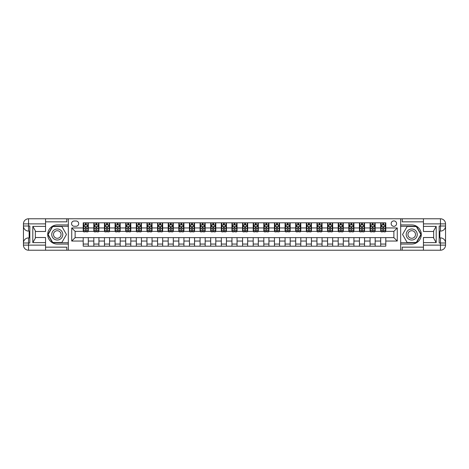 <?xml version="1.0" encoding="UTF-8"?>
<svg xmlns="http://www.w3.org/2000/svg" width="469" height="469" viewBox="0 0 469 469"><rect width="100%" height="100%" fill="white"/><g stroke="black" fill="none" stroke-linecap="round" stroke-linejoin="round"><path stroke-width="0.7" d="M393.872 220.899A2.72 2.72 0 0 0 391.152 223.619A2.72 2.72 0 0 0 393.872 226.339A2.72 2.72 0 0 0 396.592 223.619A2.72 2.72 0 0 0 393.872 220.899M45.552 247.163L66.797 247.163L66.797 250.223L423.448 250.223L423.448 245.123L440.45 245.123L440.45 243.001L439.177 243.001L439.177 225.999L440.45 225.999L440.45 223.877L423.448 223.877L423.448 226.38L436.199 226.38L436.199 242.62L433.649 238.199L433.649 230.801L436.199 226.38M74.196 226.257L76.066 226.257A2.632 2.632 0 0 0 78.698 223.619A2.632 2.632 0 0 0 76.066 220.987L74.196 220.987A2.632 2.632 0 0 0 71.558 223.619A2.632 2.632 0 0 0 74.196 226.257M400.673 224.938L400.673 244.062L411.723 244.062A9.562 9.562 0 0 0 421.285 234.5A9.562 9.562 0 0 0 411.723 224.938L400.673 224.938L400.673 218.777L45.552 218.777L45.552 223.877L28.55 223.877L28.55 225.999L29.823 225.999L29.823 243.001L28.55 243.001L28.55 245.123L45.552 245.123L45.552 242.62L32.801 242.62L32.801 226.38L35.351 230.801L35.351 238.199L32.801 242.62M68.327 244.062L68.327 224.938L57.277 224.938A9.562 9.562 0 0 0 47.715 234.5A9.562 9.562 0 0 0 57.277 244.062L68.327 244.062L68.327 250.223M83.206 241.043L71.728 241.043L71.728 227.957L83.206 227.957L83.206 231.358L75.128 231.358L75.128 237.642L83.206 237.642L83.206 246.19L385.794 246.19L385.794 237.642L393.872 237.642L393.872 231.358L385.794 231.358L385.794 227.957L397.272 227.957L397.272 241.043L385.794 241.043M385.794 227.957L385.794 222.81L83.206 222.81L83.206 227.957M380.699 222.81L380.699 231.358L381.121 231.358M382.739 231.358L383.759 231.358M385.371 231.358L385.794 231.358M380.699 231.358L374.749 231.358M370.07 222.81L370.07 231.358L370.498 231.358M372.11 231.358L373.131 231.358M370.07 231.358L364.12 231.358M359.447 222.81L359.447 231.358L359.87 231.358M361.488 231.358L362.508 231.358M359.447 231.358L353.497 231.358M348.825 222.81L348.825 231.358L349.247 231.358M350.865 231.358L351.885 231.358M348.825 231.358L342.874 231.358M338.196 222.81L338.196 231.358L338.624 231.358M340.236 231.358L341.256 231.358M338.196 231.358L332.245 231.358M327.573 222.81L327.573 231.358L327.995 231.358M329.613 231.358L330.633 231.358M327.573 231.358L321.623 231.358M316.95 222.81L316.95 231.358L317.372 231.358M318.99 231.358L320.01 231.358M316.95 231.358L311 231.358M306.321 222.81L306.321 231.358L306.749 231.358M308.362 231.358L309.382 231.358M306.321 231.358L300.371 231.358M295.699 222.81L295.699 231.358L296.121 231.358M297.739 231.358L298.759 231.358M295.699 231.358L289.748 231.358M285.076 222.81L285.076 231.358L285.498 231.358M287.116 231.358L288.136 231.358M285.076 231.358L279.125 231.358M274.447 222.81L274.447 231.358L274.875 231.358M276.487 231.358L277.507 231.358M274.447 231.358L268.497 231.358M263.824 222.81L263.824 231.358L264.252 231.358M265.864 231.358L266.884 231.358M263.824 231.358L257.874 231.358M253.201 222.81L253.201 231.358L253.623 231.358M255.242 231.358L256.262 231.358M253.201 231.358L247.251 231.358M242.573 222.81L242.573 231.358L243.001 231.358M244.613 231.358L245.633 231.358M242.573 231.358L236.622 231.358M231.95 222.81L231.95 231.358L232.378 231.358M233.99 231.358L235.01 231.358M231.95 231.358L225.999 231.358M221.327 222.81L221.327 231.358L221.749 231.358M223.367 231.358L224.387 231.358M221.327 231.358L215.377 231.358M210.698 222.81L210.698 231.358L211.126 231.358M212.738 231.358L213.758 231.358M210.698 231.358L204.748 231.358M200.075 222.81L200.075 231.358L200.503 231.358M202.116 231.358L203.136 231.358M200.075 231.358L194.125 231.358M189.453 222.81L189.453 231.358L189.875 231.358M191.493 231.358L192.513 231.358M189.453 231.358L183.502 231.358M178.824 222.81L178.824 231.358L179.252 231.358M180.864 231.358L181.884 231.358M178.824 231.358L172.879 231.358M168.201 222.81L168.201 231.358L168.629 231.358M170.241 231.358L171.261 231.358M168.201 231.358L162.251 231.358M157.578 222.81L157.578 231.358L158 231.358M159.618 231.358L160.638 231.358M157.578 231.358L151.628 231.358M146.949 222.81L146.949 231.358L147.377 231.358M148.99 231.358L150.01 231.358M146.949 231.358L141.005 231.358M136.327 222.81L136.327 231.358L136.755 231.358M138.367 231.358L139.387 231.358M136.327 231.358L130.376 231.358M125.704 222.81L125.704 231.358L126.126 231.358M127.744 231.358L128.764 231.358M125.704 231.358L119.753 231.358M115.075 222.81L115.075 231.358L115.503 231.358M117.115 231.358L118.135 231.358M115.075 231.358L109.13 231.358M104.452 222.81L104.452 231.358L104.88 231.358M106.492 231.358L107.512 231.358M104.452 231.358L98.502 231.358M93.829 222.81L93.829 231.358L94.251 231.358M95.869 231.358L96.89 231.358M93.829 231.358L87.879 231.358M83.206 231.358L83.629 231.358M85.241 231.358L86.261 231.358M83.206 237.642L88.301 237.642L88.301 246.19M385.794 237.642L88.301 237.642M88.301 222.81L88.301 231.358M83.206 224.938L83.629 224.938M85.241 224.938L86.261 224.938M87.879 224.938L88.301 224.938M83.206 244.062L88.301 244.062M93.829 237.642L93.829 246.19M98.93 222.81L98.93 231.358M93.829 224.938L94.251 224.938M95.869 224.938L96.89 224.938M98.502 224.938L98.93 224.938M98.93 237.642L98.93 246.19M93.829 244.062L98.93 244.062M104.452 237.642L104.452 246.19M109.553 237.642L109.553 246.19M104.452 244.062L109.553 244.062M109.553 222.81L109.553 231.358M104.452 224.938L104.88 224.938M106.492 224.938L107.512 224.938M109.13 224.938L109.553 224.938M115.075 237.642L115.075 246.19M120.175 237.642L120.175 246.19M115.075 244.062L120.175 244.062M120.175 222.81L120.175 231.358M115.075 224.938L115.503 224.938M117.115 224.938L118.135 224.938M119.753 224.938L120.175 224.938M125.704 237.642L125.704 246.19M130.804 237.642L130.804 246.19M125.704 244.062L130.804 244.062M130.804 222.81L130.804 231.358M125.704 224.938L126.126 224.938M127.744 224.938L128.764 224.938M130.376 224.938L130.804 224.938M136.327 237.642L136.327 246.19M141.427 237.642L141.427 246.19M136.327 244.062L141.427 244.062M141.427 222.81L141.427 231.358M136.327 224.938L136.755 224.938M138.367 224.938L139.387 224.938M141.005 224.938L141.427 224.938M146.949 237.642L146.949 246.19M152.05 237.642L152.05 246.19M146.949 244.062L152.05 244.062M152.05 222.81L152.05 231.358M146.949 224.938L147.377 224.938M148.99 224.938L150.01 224.938M151.628 224.938L152.05 224.938M157.578 237.642L157.578 246.19M162.679 237.642L162.679 246.19M157.578 244.062L162.679 244.062M162.679 222.81L162.679 231.358M157.578 224.938L158 224.938M159.618 224.938L160.638 224.938M162.251 224.938L162.679 224.938M168.201 237.642L168.201 246.19M173.301 237.642L173.301 246.19M168.201 244.062L173.301 244.062M173.301 222.81L173.301 231.358M168.201 224.938L168.629 224.938M170.241 224.938L171.261 224.938M172.879 224.938L173.301 224.938M178.824 237.642L178.824 246.19M183.924 237.642L183.924 246.19M178.824 244.062L183.924 244.062M183.924 222.81L183.924 231.358M178.824 224.938L179.252 224.938M180.864 224.938L181.884 224.938M183.502 224.938L183.924 224.938M189.453 237.642L189.453 246.19M194.553 237.642L194.553 246.19M189.453 244.062L194.553 244.062M194.553 222.81L194.553 231.358M189.453 224.938L189.875 224.938M191.493 224.938L192.513 224.938M194.125 224.938L194.553 224.938M200.075 237.642L200.075 246.19M205.176 237.642L205.176 246.19M200.075 244.062L205.176 244.062M205.176 222.81L205.176 231.358M200.075 224.938L200.503 224.938M202.116 224.938L203.136 224.938M204.748 224.938L205.176 224.938M210.698 237.642L210.698 246.19M215.799 237.642L215.799 246.19M210.698 244.062L215.799 244.062M215.799 222.81L215.799 231.358M210.698 224.938L211.126 224.938M212.738 224.938L213.758 224.938M215.377 224.938L215.799 224.938M221.327 237.642L221.327 246.19M226.427 237.642L226.427 246.19M221.327 244.062L226.427 244.062M226.427 222.81L226.427 231.358M221.327 224.938L221.749 224.938M223.367 224.938L224.387 224.938M225.999 224.938L226.427 224.938M231.95 237.642L231.95 246.19M237.05 237.642L237.05 246.19M231.95 244.062L237.05 244.062M237.05 222.81L237.05 231.358M231.95 224.938L232.378 224.938M233.99 224.938L235.01 224.938M236.622 224.938L237.05 224.938M242.573 237.642L242.573 246.19M247.673 237.642L247.673 246.19M242.573 244.062L247.673 244.062M247.673 222.81L247.673 231.358M242.573 224.938L243.001 224.938M244.613 224.938L245.633 224.938M247.251 224.938L247.673 224.938M253.201 237.642L253.201 246.19M258.302 237.642L258.302 246.19M253.201 244.062L258.302 244.062M258.302 222.81L258.302 231.358M253.201 224.938L253.623 224.938M255.242 224.938L256.262 224.938M257.874 224.938L258.302 224.938M263.824 237.642L263.824 246.19M268.925 237.642L268.925 246.19M263.824 244.062L268.925 244.062M268.925 222.81L268.925 231.358M263.824 224.938L264.252 224.938M265.864 224.938L266.884 224.938M268.497 224.938L268.925 224.938M274.447 237.642L274.447 246.19M279.547 237.642L279.547 246.19M274.447 244.062L279.547 244.062M279.547 222.81L279.547 231.358M274.447 224.938L274.875 224.938M276.487 224.938L277.507 224.938M279.125 224.938L279.547 224.938M285.076 237.642L285.076 246.19M290.176 237.642L290.176 246.19M285.076 244.062L290.176 244.062M290.176 222.81L290.176 231.358M285.076 224.938L285.498 224.938M287.116 224.938L288.136 224.938M289.748 224.938L290.176 224.938M295.699 237.642L295.699 246.19M300.799 237.642L300.799 246.19M295.699 244.062L300.799 244.062M300.799 222.81L300.799 231.358M295.699 224.938L296.121 224.938M297.739 224.938L298.759 224.938M300.371 224.938L300.799 224.938M306.321 237.642L306.321 246.19M311.422 237.642L311.422 246.19M306.321 244.062L311.422 244.062M311.422 222.81L311.422 231.358M306.321 224.938L306.749 224.938M308.362 224.938L309.382 224.938M311 224.938L311.422 224.938M316.95 237.642L316.95 246.19M322.051 237.642L322.051 246.19M316.95 244.062L322.051 244.062M322.051 222.81L322.051 231.358M316.95 224.938L317.372 224.938M318.99 224.938L320.01 224.938M321.623 224.938L322.051 224.938M327.573 237.642L327.573 246.19M332.673 237.642L332.673 246.19M327.573 244.062L332.673 244.062M332.673 222.81L332.673 231.358M327.573 224.938L327.995 224.938M329.613 224.938L330.633 224.938M332.245 224.938L332.673 224.938M338.196 237.642L338.196 246.19M343.296 237.642L343.296 246.19M338.196 244.062L343.296 244.062M343.296 222.81L343.296 231.358M338.196 224.938L338.624 224.938M340.236 224.938L341.256 224.938M342.874 224.938L343.296 224.938M348.825 237.642L348.825 246.19M353.925 237.642L353.925 246.19M348.825 244.062L353.925 244.062M353.925 222.81L353.925 231.358M348.825 224.938L349.247 224.938M350.865 224.938L351.885 224.938M353.497 224.938L353.925 224.938M359.447 237.642L359.447 246.19M364.548 237.642L364.548 246.19M359.447 244.062L364.548 244.062M364.548 222.81L364.548 231.358M359.447 224.938L359.87 224.938M361.488 224.938L362.508 224.938M364.12 224.938L364.548 224.938M370.07 237.642L370.07 246.19M375.171 237.642L375.171 246.19M370.07 244.062L375.171 244.062M375.171 222.81L375.171 231.358M370.07 224.938L370.498 224.938M372.11 224.938L373.131 224.938M374.749 224.938L375.171 224.938M380.699 237.642L380.699 246.19M380.699 244.062L385.794 244.062M380.699 224.938L381.121 224.938M382.739 224.938L383.759 224.938M385.371 224.938L385.794 224.938M75.128 231.358L71.728 227.957M75.128 237.642L71.728 241.043M397.272 227.957L393.872 231.358M397.272 241.043L393.872 237.642M86.261 223.918L85.241 223.918M87.879 230.801L86.261 230.801L86.261 231.868L87.879 231.868L87.879 226.679L87.029 224.979L84.479 224.979L83.629 226.679L83.629 231.868L85.241 231.868L85.241 230.801L83.629 230.801M83.629 226.679L83.629 222.81M87.879 226.679L87.879 222.81M85.241 224.979L85.241 222.81M86.261 222.81L86.261 224.979M86.261 230.801L86.261 227.318L85.241 227.318L85.241 230.801M96.89 223.918L95.869 223.918M98.502 230.801L96.89 230.801L96.89 231.868L98.502 231.868L98.502 226.679L97.652 224.979L95.101 224.979L94.251 226.679L94.251 231.868L95.869 231.868L95.869 230.801L94.251 230.801M94.251 226.679L94.251 222.81M98.502 226.679L98.502 222.81M95.869 224.979L95.869 222.81M96.89 222.81L96.89 224.979M96.89 230.801L96.89 227.318L95.869 227.318L95.869 230.801M107.512 223.918L106.492 223.918M109.13 230.801L107.512 230.801L107.512 231.868L109.13 231.868L109.13 226.679L108.28 224.979L105.73 224.979L104.88 226.679L104.88 231.868L106.492 231.868L106.492 230.801L104.88 230.801M104.88 226.679L104.88 222.81M109.13 226.679L109.13 222.81M106.492 224.979L106.492 222.81M107.512 222.81L107.512 224.979M107.512 230.801L107.512 227.318L106.492 227.318L106.492 230.801M118.135 223.918L117.115 223.918M119.753 230.801L118.135 230.801L118.135 231.868L119.753 231.868L119.753 226.679L118.903 224.979L116.353 224.979L115.503 226.679L115.503 231.868L117.115 231.868L117.115 230.801L115.503 230.801M115.503 226.679L115.503 222.81M119.753 226.679L119.753 222.81M117.115 224.979L117.115 222.81M118.135 222.81L118.135 224.979M118.135 230.801L118.135 227.318L117.115 227.318L117.115 230.801M128.764 223.918L127.744 223.918M130.376 230.801L128.764 230.801L128.764 231.868L130.376 231.868L130.376 226.679L129.526 224.979L126.976 224.979L126.126 226.679L126.126 231.868L127.744 231.868L127.744 230.801L126.126 230.801M126.126 226.679L126.126 222.81M130.376 226.679L130.376 222.81M127.744 224.979L127.744 222.81M128.764 222.81L128.764 224.979M128.764 230.801L128.764 227.318L127.744 227.318L127.744 230.801M54.515 229.716A5.522 5.522 0 0 0 52.493 237.261A5.522 5.522 0 0 0 60.044 239.284A5.522 5.522 0 0 0 62.066 231.739A5.522 5.522 0 0 0 54.515 229.716M55.389 231.223A3.781 3.781 0 0 0 54.005 236.394A3.781 3.781 0 0 0 59.17 237.777A3.781 3.781 0 0 0 60.554 232.606A3.781 3.781 0 0 0 55.389 231.223M66.457 234.5L61.867 242.45L52.692 242.45L48.102 234.5L52.692 226.55L61.867 226.55L66.457 234.5M408.956 239.284A5.522 5.522 0 0 0 416.507 237.261A5.522 5.522 0 0 0 414.485 229.716A5.522 5.522 0 0 0 406.934 231.739A5.522 5.522 0 0 0 408.956 239.284M409.83 237.777A3.781 3.781 0 0 0 414.995 236.394A3.781 3.781 0 0 0 413.611 231.223A3.781 3.781 0 0 0 408.446 232.606A3.781 3.781 0 0 0 409.83 237.777M407.133 226.55L416.308 226.55L420.898 234.5L416.308 242.45L407.133 242.45L402.543 234.5L407.133 226.55M68.327 224.938L68.327 218.777M32.801 226.38L45.552 226.38L45.552 223.877M45.552 226.38L45.552 231.481L35.351 231.481M45.552 245.123L45.552 250.223L28.55 250.223A5.1 5.1 0 0 1 23.45 245.123L23.45 223.877A5.1 5.1 0 0 1 28.55 218.777L45.552 218.777M35.351 237.519L45.552 237.519L45.552 242.62M66.797 250.223L45.552 250.223M23.45 243.001A5.1 5.1 0 0 1 28.55 237.9A5.1 5.1 0 0 0 23.45 243.001L28.55 243.001L28.55 237.9L29.823 237.9M29.823 231.1L28.55 231.1L28.55 225.999L23.45 225.999A5.1 5.1 0 0 0 28.55 231.1A5.1 5.1 0 0 1 23.45 225.999M66.797 218.777L66.797 221.837L45.552 221.837M68.327 226.298L52.546 226.298L47.809 234.5L52.546 242.702L68.327 242.702M29.823 231.885L29.142 231.885L29.142 235.25L29.823 235.25M29.142 234.459L29.823 234.459M29.142 233.521L29.823 233.521M29.142 233.369L29.823 233.369M29.142 235.25L29.142 237.115L29.823 237.115M29.142 235.415L29.823 235.415M400.673 244.062L400.673 250.223M400.673 218.777L440.45 218.777L440.45 223.877L445.55 223.877L445.55 245.123A5.1 5.1 0 0 1 440.45 250.223L423.448 250.223M436.199 242.62L423.448 242.62L423.448 245.123M423.448 242.62L423.448 237.519L433.649 237.519M433.649 231.481L423.448 231.481L423.448 226.38M423.448 223.877L423.448 218.777M445.55 225.999A5.1 5.1 0 0 1 440.45 231.1A5.1 5.1 0 0 0 445.55 225.999L440.45 225.999L440.45 231.1L439.177 231.1M439.177 237.9L440.45 237.9L440.45 243.001L445.55 243.001A5.1 5.1 0 0 0 440.45 237.9A5.1 5.1 0 0 1 445.55 243.001M402.203 218.777L402.203 221.837L423.448 221.837M402.203 250.223L402.203 247.163L423.448 247.163M445.55 223.877A5.1 5.1 0 0 0 440.45 218.777A5.1 5.1 0 0 1 445.55 223.877M400.673 242.702L416.454 242.702L421.191 234.5L416.454 226.298L400.673 226.298M439.177 237.115L439.858 237.115L439.858 233.75L439.177 233.75M439.858 234.541L439.177 234.541M439.858 235.479L439.177 235.479M439.858 235.631L439.177 235.631M439.858 233.75L439.858 231.885L439.177 231.885M439.858 233.585L439.177 233.585M139.387 223.918L138.367 223.918M141.005 230.801L139.387 230.801L139.387 231.868L141.005 231.868L141.005 226.679L140.155 224.979L137.605 224.979L136.755 226.679L136.755 231.868L138.367 231.868L138.367 230.801L136.755 230.801M136.755 226.679L136.755 222.81M141.005 226.679L141.005 222.81M138.367 224.979L138.367 222.81M139.387 222.81L139.387 224.979M139.387 230.801L139.387 227.318L138.367 227.318L138.367 230.801M150.01 223.918L148.99 223.918M151.628 230.801L150.01 230.801L150.01 231.868L151.628 231.868L151.628 226.679L150.778 224.979L148.227 224.979L147.377 226.679L147.377 231.868L148.99 231.868L148.99 230.801L147.377 230.801M147.377 226.679L147.377 222.81M151.628 226.679L151.628 222.81M148.99 224.979L148.99 222.81M150.01 222.81L150.01 224.979M150.01 230.801L150.01 227.318L148.99 227.318L148.99 230.801M160.638 223.918L159.618 223.918M162.251 230.801L160.638 230.801L160.638 231.868L162.251 231.868L162.251 226.679L161.4 224.979L158.85 224.979L158 226.679L158 231.868L159.618 231.868L159.618 230.801L158 230.801M158 226.679L158 222.81M162.251 226.679L162.251 222.81M159.618 224.979L159.618 222.81M160.638 222.81L160.638 224.979M160.638 230.801L160.638 227.318L159.618 227.318L159.618 230.801M171.261 223.918L170.241 223.918M172.879 230.801L171.261 230.801L171.261 231.868L172.879 231.868L172.879 226.679L172.029 224.979L169.479 224.979L168.629 226.679L168.629 231.868L170.241 231.868L170.241 230.801L168.629 230.801M168.629 226.679L168.629 222.81M172.879 226.679L172.879 222.81M170.241 224.979L170.241 222.81M171.261 222.81L171.261 224.979M171.261 230.801L171.261 227.318L170.241 227.318L170.241 230.801M181.884 223.918L180.864 223.918M183.502 230.801L181.884 230.801L181.884 231.868L183.502 231.868L183.502 226.679L182.652 224.979L180.102 224.979L179.252 226.679L179.252 231.868L180.864 231.868L180.864 230.801L179.252 230.801M179.252 226.679L179.252 222.81M183.502 226.679L183.502 222.81M180.864 224.979L180.864 222.81M181.884 222.81L181.884 224.979M181.884 230.801L181.884 227.318L180.864 227.318L180.864 230.801M192.513 223.918L191.493 223.918M194.125 230.801L192.513 230.801L192.513 231.868L194.125 231.868L194.125 226.679L193.275 224.979L190.725 224.979L189.875 226.679L189.875 231.868L191.493 231.868L191.493 230.801L189.875 230.801M189.875 226.679L189.875 222.81M194.125 226.679L194.125 222.81M191.493 224.979L191.493 222.81M192.513 222.81L192.513 224.979M192.513 230.801L192.513 227.318L191.493 227.318L191.493 230.801M203.136 223.918L202.116 223.918M204.748 230.801L203.136 230.801L203.136 231.868L204.748 231.868L204.748 226.679L203.904 224.979L201.353 224.979L200.503 226.679L200.503 231.868L202.116 231.868L202.116 230.801L200.503 230.801M200.503 226.679L200.503 222.81M204.748 226.679L204.748 222.81M202.116 224.979L202.116 222.81M203.136 222.81L203.136 224.979M203.136 230.801L203.136 227.318L202.116 227.318L202.116 230.801M213.758 223.918L212.738 223.918M215.377 230.801L213.758 230.801L213.758 231.868L215.377 231.868L215.377 226.679L214.526 224.979L211.976 224.979L211.126 226.679L211.126 231.868L212.738 231.868L212.738 230.801L211.126 230.801M211.126 226.679L211.126 222.81M215.377 226.679L215.377 222.81M212.738 224.979L212.738 222.81M213.758 222.81L213.758 224.979M213.758 230.801L213.758 227.318L212.738 227.318L212.738 230.801M224.387 223.918L223.367 223.918M225.999 230.801L224.387 230.801L224.387 231.868L225.999 231.868L225.999 226.679L225.149 224.979L222.599 224.979L221.749 226.679L221.749 231.868L223.367 231.868L223.367 230.801L221.749 230.801M221.749 226.679L221.749 222.81M225.999 226.679L225.999 222.81M223.367 224.979L223.367 222.81M224.387 222.81L224.387 224.979M224.387 230.801L224.387 227.318L223.367 227.318L223.367 230.801M235.01 223.918L233.99 223.918M236.622 230.801L235.01 230.801L235.01 231.868L236.622 231.868L236.622 226.679L235.772 224.979L233.228 224.979L232.378 226.679L232.378 231.868L233.99 231.868L233.99 230.801L232.378 230.801M232.378 226.679L232.378 222.81M236.622 226.679L236.622 222.81M233.99 224.979L233.99 222.81M235.01 222.81L235.01 224.979M235.01 230.801L235.01 227.318L233.99 227.318L233.99 230.801M245.633 223.918L244.613 223.918M247.251 230.801L245.633 230.801L245.633 231.868L247.251 231.868L247.251 226.679L246.401 224.979L243.851 224.979L243.001 226.679L243.001 231.868L244.613 231.868L244.613 230.801L243.001 230.801M243.001 226.679L243.001 222.81M247.251 226.679L247.251 222.81M244.613 224.979L244.613 222.81M245.633 222.81L245.633 224.979M245.633 230.801L245.633 227.318L244.613 227.318L244.613 230.801M256.262 223.918L255.242 223.918M257.874 230.801L256.262 230.801L256.262 231.868L257.874 231.868L257.874 226.679L257.024 224.979L254.474 224.979L253.623 226.679L253.623 231.868L255.242 231.868L255.242 230.801L253.623 230.801M253.623 226.679L253.623 222.81M257.874 226.679L257.874 222.81M255.242 224.979L255.242 222.81M256.262 222.81L256.262 224.979M256.262 230.801L256.262 227.318L255.242 227.318L255.242 230.801M266.884 223.918L265.864 223.918M268.497 230.801L266.884 230.801L266.884 231.868L268.497 231.868L268.497 226.679L267.647 224.979L265.096 224.979L264.252 226.679L264.252 231.868L265.864 231.868L265.864 230.801L264.252 230.801M264.252 226.679L264.252 222.81M268.497 226.679L268.497 222.81M265.864 224.979L265.864 222.81M266.884 222.81L266.884 224.979M266.884 230.801L266.884 227.318L265.864 227.318L265.864 230.801M277.507 223.918L276.487 223.918M279.125 230.801L277.507 230.801L277.507 231.868L279.125 231.868L279.125 226.679L278.275 224.979L275.725 224.979L274.875 226.679L274.875 231.868L276.487 231.868L276.487 230.801L274.875 230.801M274.875 226.679L274.875 222.81M279.125 226.679L279.125 222.81M276.487 224.979L276.487 222.81M277.507 222.81L277.507 224.979M277.507 230.801L277.507 227.318L276.487 227.318L276.487 230.801M288.136 223.918L287.116 223.918M289.748 230.801L288.136 230.801L288.136 231.868L289.748 231.868L289.748 226.679L288.898 224.979L286.348 224.979L285.498 226.679L285.498 231.868L287.116 231.868L287.116 230.801L285.498 230.801M285.498 226.679L285.498 222.81M289.748 226.679L289.748 222.81M287.116 224.979L287.116 222.81M288.136 222.81L288.136 224.979M288.136 230.801L288.136 227.318L287.116 227.318L287.116 230.801M298.759 223.918L297.739 223.918M300.371 230.801L298.759 230.801L298.759 231.868L300.371 231.868L300.371 226.679L299.521 224.979L296.971 224.979L296.121 226.679L296.121 231.868L297.739 231.868L297.739 230.801L296.121 230.801M296.121 226.679L296.121 222.81M300.371 226.679L300.371 222.81M297.739 224.979L297.739 222.81M298.759 222.81L298.759 224.979M298.759 230.801L298.759 227.318L297.739 227.318L297.739 230.801M309.382 223.918L308.362 223.918M311 230.801L309.382 230.801L309.382 231.868L311 231.868L311 226.679L310.15 224.979L307.6 224.979L306.749 226.679L306.749 231.868L308.362 231.868L308.362 230.801L306.749 230.801M306.749 226.679L306.749 222.81M311 226.679L311 222.81M308.362 224.979L308.362 222.81M309.382 222.81L309.382 224.979M309.382 230.801L309.382 227.318L308.362 227.318L308.362 230.801M320.01 223.918L318.99 223.918M321.623 230.801L320.01 230.801L320.01 231.868L321.623 231.868L321.623 226.679L320.773 224.979L318.222 224.979L317.372 226.679L317.372 231.868L318.99 231.868L318.99 230.801L317.372 230.801M317.372 226.679L317.372 222.81M321.623 226.679L321.623 222.81M318.99 224.979L318.99 222.81M320.01 222.81L320.01 224.979M320.01 230.801L320.01 227.318L318.99 227.318L318.99 230.801M330.633 223.918L329.613 223.918M332.245 230.801L330.633 230.801L330.633 231.868L332.245 231.868L332.245 226.679L331.395 224.979L328.845 224.979L327.995 226.679L327.995 231.868L329.613 231.868L329.613 230.801L327.995 230.801M327.995 226.679L327.995 222.81M332.245 226.679L332.245 222.81M329.613 224.979L329.613 222.81M330.633 222.81L330.633 224.979M330.633 230.801L330.633 227.318L329.613 227.318L329.613 230.801M341.256 223.918L340.236 223.918M342.874 230.801L341.256 230.801L341.256 231.868L342.874 231.868L342.874 226.679L342.024 224.979L339.474 224.979L338.624 226.679L338.624 231.868L340.236 231.868L340.236 230.801L338.624 230.801M338.624 226.679L338.624 222.81M342.874 226.679L342.874 222.81M340.236 224.979L340.236 222.81M341.256 222.81L341.256 224.979M341.256 230.801L341.256 227.318L340.236 227.318L340.236 230.801M351.885 223.918L350.865 223.918M353.497 230.801L351.885 230.801L351.885 231.868L353.497 231.868L353.497 226.679L352.647 224.979L350.097 224.979L349.247 226.679L349.247 231.868L350.865 231.868L350.865 230.801L349.247 230.801M349.247 226.679L349.247 222.81M353.497 226.679L353.497 222.81M350.865 224.979L350.865 222.81M351.885 222.81L351.885 224.979M351.885 230.801L351.885 227.318L350.865 227.318L350.865 230.801M362.508 223.918L361.488 223.918M364.12 230.801L362.508 230.801L362.508 231.868L364.12 231.868L364.12 226.679L363.27 224.979L360.72 224.979L359.87 226.679L359.87 231.868L361.488 231.868L361.488 230.801L359.87 230.801M359.87 226.679L359.87 222.81M364.12 226.679L364.12 222.81M361.488 224.979L361.488 222.81M362.508 222.81L362.508 224.979M362.508 230.801L362.508 227.318L361.488 227.318L361.488 230.801M373.131 223.918L372.11 223.918M374.749 230.801L373.131 230.801L373.131 231.868L374.749 231.868L374.749 226.679L373.899 224.979L371.348 224.979L370.498 226.679L370.498 231.868L372.11 231.868L372.11 230.801L370.498 230.801M370.498 226.679L370.498 222.81M374.749 226.679L374.749 222.81M372.11 224.979L372.11 222.81M373.131 222.81L373.131 224.979M373.131 230.801L373.131 227.318L372.11 227.318L372.11 230.801M383.759 223.918L382.739 223.918M385.371 230.801L383.759 230.801L383.759 231.868L385.371 231.868L385.371 226.679L384.521 224.979L381.971 224.979L381.121 226.679L381.121 231.868L382.739 231.868L382.739 230.801L381.121 230.801M381.121 226.679L381.121 222.81M385.371 226.679L385.371 222.81M382.739 224.979L382.739 222.81M383.759 222.81L383.759 224.979M383.759 230.801L383.759 227.318L382.739 227.318L382.739 230.801M93.829 241.043L88.301 241.043M93.829 227.957L88.301 227.957M104.452 227.957L98.93 227.957M104.452 241.043L98.93 241.043M115.075 227.957L109.553 227.957M115.075 241.043L109.553 241.043M125.704 227.957L120.175 227.957M125.704 241.043L120.175 241.043M136.327 227.957L130.804 227.957M136.327 241.043L130.804 241.043M146.949 227.957L141.427 227.957M146.949 241.043L141.427 241.043M157.578 227.957L152.05 227.957M157.578 241.043L152.05 241.043M168.201 227.957L162.679 227.957M168.201 241.043L162.679 241.043M178.824 227.957L173.301 227.957M178.824 241.043L173.301 241.043M189.453 227.957L183.924 227.957M189.453 241.043L183.924 241.043M200.075 227.957L194.553 227.957M200.075 241.043L194.553 241.043M210.698 227.957L205.176 227.957M210.698 241.043L205.176 241.043M221.327 227.957L215.799 227.957M221.327 241.043L215.799 241.043M231.95 227.957L226.427 227.957M231.95 241.043L226.427 241.043M242.573 227.957L237.05 227.957M242.573 241.043L237.05 241.043M253.201 227.957L247.673 227.957M253.201 241.043L247.673 241.043M263.824 227.957L258.302 227.957M263.824 241.043L258.302 241.043M274.447 227.957L268.925 227.957M274.447 241.043L268.925 241.043M285.076 227.957L279.547 227.957M285.076 241.043L279.547 241.043M295.699 227.957L290.176 227.957M295.699 241.043L290.176 241.043M306.321 227.957L300.799 227.957M306.321 241.043L300.799 241.043M316.95 227.957L311.422 227.957M316.95 241.043L311.422 241.043M327.573 227.957L322.051 227.957M327.573 241.043L322.051 241.043M338.196 227.957L332.673 227.957M338.196 241.043L332.673 241.043M348.825 227.957L343.296 227.957M348.825 241.043L343.296 241.043M359.447 227.957L353.925 227.957M359.447 241.043L353.925 241.043M370.07 227.957L364.548 227.957M370.07 241.043L364.548 241.043M380.699 227.957L375.171 227.957M380.699 241.043L375.171 241.043M87.855 226.638L83.652 226.638M83.629 225.085L84.426 225.085M87.082 225.085L87.879 225.085M85.241 228.52L83.629 228.52M87.879 228.52L86.261 228.52M86.261 224.458L85.241 224.458M98.484 226.638L94.275 226.638M94.251 225.085L95.055 225.085M97.704 225.085L98.502 225.085M95.869 228.52L94.251 228.52M98.502 228.52L96.89 228.52M96.89 224.458L95.869 224.458M109.107 226.638L104.898 226.638M104.88 225.085L105.677 225.085M108.327 225.085L109.13 225.085M106.492 228.52L104.88 228.52M109.13 228.52L107.512 228.52M107.512 224.458L106.492 224.458M119.73 226.638L115.526 226.638M115.503 225.085L116.3 225.085M118.956 225.085L119.753 225.085M117.115 228.52L115.503 228.52M119.753 228.52L118.135 228.52M118.135 224.458L117.115 224.458M130.359 226.638L126.149 226.638M126.126 225.085L126.929 225.085M129.579 225.085L130.376 225.085M127.744 228.52L126.126 228.52M130.376 228.52L128.764 228.52M128.764 224.458L127.744 224.458M28.55 218.777A5.1 5.1 0 0 0 23.45 223.877L28.55 223.877L28.55 218.777M28.55 250.223L28.55 245.123L23.45 245.123A5.1 5.1 0 0 0 28.55 250.223M440.45 250.223A5.1 5.1 0 0 0 445.55 245.123L440.45 245.123L440.45 250.223M140.981 226.638L136.772 226.638M136.755 225.085L137.552 225.085M140.202 225.085L141.005 225.085M138.367 228.52L136.755 228.52M141.005 228.52L139.387 228.52M139.387 224.458L138.367 224.458M151.604 226.638L147.401 226.638M147.377 225.085L148.175 225.085M150.83 225.085L151.628 225.085M148.99 228.52L147.377 228.52M151.628 228.52L150.01 228.52M150.01 224.458L148.99 224.458M162.233 226.638L158.024 226.638M158 225.085L158.803 225.085M161.453 225.085L162.251 225.085M159.618 228.52L158 228.52M162.251 228.52L160.638 228.52M160.638 224.458L159.618 224.458M172.856 226.638L168.647 226.638M168.629 225.085L169.426 225.085M172.076 225.085L172.879 225.085M170.241 228.52L168.629 228.52M172.879 228.52L171.261 228.52M171.261 224.458L170.241 224.458M183.479 226.638L179.275 226.638M179.252 225.085L180.049 225.085M182.705 225.085L183.502 225.085M180.864 228.52L179.252 228.52M183.502 228.52L181.884 228.52M181.884 224.458L180.864 224.458M194.107 226.638L189.898 226.638M189.875 225.085L190.678 225.085M193.328 225.085L194.125 225.085M191.493 228.52L189.875 228.52M194.125 228.52L192.513 228.52M192.513 224.458L191.493 224.458M204.73 226.638L200.521 226.638M200.503 225.085L201.301 225.085M203.951 225.085L204.748 225.085M202.116 228.52L200.503 228.52M204.748 228.52L203.136 228.52M203.136 224.458L202.116 224.458M215.353 226.638L211.15 226.638M211.126 225.085L211.924 225.085M214.579 225.085L215.377 225.085M212.738 228.52L211.126 228.52M215.377 228.52L213.758 228.52M213.758 224.458L212.738 224.458M225.982 226.638L221.773 226.638M221.749 225.085L222.546 225.085M225.202 225.085L225.999 225.085M223.367 228.52L221.749 228.52M225.999 228.52L224.387 228.52M224.387 224.458L223.367 224.458M236.605 226.638L232.395 226.638M232.378 225.085L233.175 225.085M235.825 225.085L236.622 225.085M233.99 228.52L232.378 228.52M236.622 228.52L235.01 228.52M235.01 224.458L233.99 224.458M247.227 226.638L243.018 226.638M243.001 225.085L243.798 225.085M246.454 225.085L247.251 225.085M244.613 228.52L243.001 228.52M247.251 228.52L245.633 228.52M245.633 224.458L244.613 224.458M257.85 226.638L253.647 226.638M253.623 225.085L254.421 225.085M257.076 225.085L257.874 225.085M255.242 228.52L253.623 228.52M257.874 228.52L256.262 228.52M256.262 224.458L255.242 224.458M268.479 226.638L264.27 226.638M264.252 225.085L265.049 225.085M267.699 225.085L268.497 225.085M265.864 228.52L264.252 228.52M268.497 228.52L266.884 228.52M266.884 224.458L265.864 224.458M279.102 226.638L274.893 226.638M274.875 225.085L275.672 225.085M278.322 225.085L279.125 225.085M276.487 228.52L274.875 228.52M279.125 228.52L277.507 228.52M277.507 224.458L276.487 224.458M289.725 226.638L285.521 226.638M285.498 225.085L286.295 225.085M288.951 225.085L289.748 225.085M287.116 228.52L285.498 228.52M289.748 228.52L288.136 228.52M288.136 224.458L287.116 224.458M300.353 226.638L296.144 226.638M296.121 225.085L296.924 225.085M299.574 225.085L300.371 225.085M297.739 228.52L296.121 228.52M300.371 228.52L298.759 228.52M298.759 224.458L297.739 224.458M310.976 226.638L306.767 226.638M306.749 225.085L307.547 225.085M310.197 225.085L311 225.085M308.362 228.52L306.749 228.52M311 228.52L309.382 228.52M309.382 224.458L308.362 224.458M321.599 226.638L317.396 226.638M317.372 225.085L318.17 225.085M320.825 225.085L321.623 225.085M318.99 228.52L317.372 228.52M321.623 228.52L320.01 228.52M320.01 224.458L318.99 224.458M332.228 226.638L328.019 226.638M327.995 225.085L328.798 225.085M331.448 225.085L332.245 225.085M329.613 228.52L327.995 228.52M332.245 228.52L330.633 228.52M330.633 224.458L329.613 224.458M342.851 226.638L338.641 226.638M338.624 225.085L339.421 225.085M342.071 225.085L342.874 225.085M340.236 228.52L338.624 228.52M342.874 228.52L341.256 228.52M341.256 224.458L340.236 224.458M353.474 226.638L349.27 226.638M349.247 225.085L350.044 225.085M352.7 225.085L353.497 225.085M350.865 228.52L349.247 228.52M353.497 228.52L351.885 228.52M351.885 224.458L350.865 224.458M364.102 226.638L359.893 226.638M359.87 225.085L360.673 225.085M363.323 225.085L364.12 225.085M361.488 228.52L359.87 228.52M364.12 228.52L362.508 228.52M362.508 224.458L361.488 224.458M374.725 226.638L370.516 226.638M370.498 225.085L371.296 225.085M373.945 225.085L374.749 225.085M372.11 228.52L370.498 228.52M374.749 228.52L373.131 228.52M373.131 224.458L372.11 224.458M385.348 226.638L381.145 226.638M381.121 225.085L381.918 225.085M384.574 225.085L385.371 225.085M382.739 228.52L381.121 228.52M385.371 228.52L383.759 228.52M383.759 224.458L382.739 224.458"/></g></svg>

